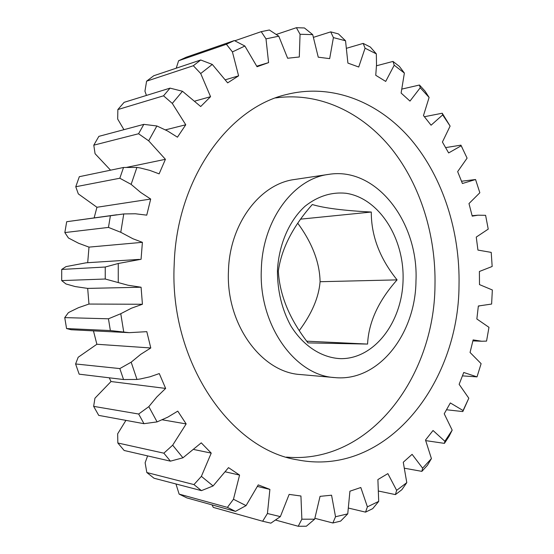 <?xml version="1.0" encoding="UTF-8"?>
<svg xmlns="http://www.w3.org/2000/svg" width="554" height="554" viewBox="0 0 554 554"><rect width="100%" height="100%" fill="white"/><g stroke="black" fill="none" stroke-linecap="round" stroke-linejoin="round"><path stroke-width="0.83" d="M299.264 330.593C311.902 313.557 318.841 297.269 320.08 281.716C319.713 262.561 312.269 243.061 297.747 223.207M371.291 212.037C343.743 210.603 324.083 208.103 312.304 204.53C292.747 226.614 281.418 248.822 278.33 271.141C279.701 295.289 289.59 319.208 308.01 342.898L367.572 344.076C368.632 322.213 378.465 300.822 397.079 279.881C379.788 258.448 371.194 235.831 371.291 212.037L300.628 219.149M403.07 280.033C404.378 238.255 379.109 197.958 345.814 193.249C331.382 191.899 317.83 196.192 305.157 206.136C289.23 220.561 278.752 244.563 277.443 270.761C277.436 290.912 281.854 309.208 290.705 325.648C303.211 346.07 321.957 358.009 340.952 358.66C374.684 358.86 402.204 321.839 403.07 280.033M459.024 285.192C460.111 231.821 443.152 178 411.484 140.086C379.705 102.587 333.093 82.927 286.757 94.45C228.47 107.649 176.567 179.067 174.191 264.424C169.157 361.637 230.727 449.89 297.893 459.931C386.477 477.077 458.802 383.451 459.024 285.192M286.46 457.105C369.566 464.508 434.384 377.032 434.98 285.601C436.053 235.72 420.666 185.438 391.657 148.874C362.51 112.684 319.672 91.742 275.594 97.94M261.322 269.569C258.6 325.184 295.171 375.681 334.768 377.586C378.527 382.052 415.528 334.104 415.978 280.989C418.748 222.569 376.519 166.38 328.577 174.392C293.606 178.617 262.409 220.16 261.322 269.569M328.577 174.392L294.693 179.475C260.207 183.679 229.564 223.601 228.463 270.92C225.748 324.18 261.592 372.62 300.642 374.559L334.768 377.586M256.8 66.189L268.586 62.616L265.996 38.877L261.218 31.654L269.355 29.992L278.78 36.183L287.63 58.246L299.305 56.986L300.053 34.265L296.404 27.7L304.444 27.963L312.705 34.625L318.252 57.187L329.672 58.634L333.411 37.61L330.731 31.869L338.418 33.905L345.537 40.774L347.905 63.087L358.729 67.013L365.065 48.198L363.189 43.406L370.321 47.028L376.332 53.877L376.519 64.811L375.751 75.296L385.702 81.424L394.219 65.213L392.973 61.432L376.491 65.774M392.973 61.432L399.399 66.418L404.378 73.073L401.117 93.058L409.981 101.091L420.244 87.754L419.475 85.025L402.093 89.028M378.811 491.107L395.424 494.604L396.636 490.359L387.862 473.622L377.89 479.57L378.707 501.384L372.717 508.648L365.55 512.131L367.399 506.848L360.806 487.506L349.927 491.197L347.746 513.863L340.627 521.12L332.871 522.983L335.53 516.744L331.562 495.2L320.053 496.349L314.644 519.195L306.348 526.224L298.225 526.265L301.861 519.195L300.94 496.01L289.146 494.397L280.359 516.626L270.878 523.163L262.651 521.231L267.43 513.51L269.895 489.397L257.492 486.454M320.08 281.716L397.079 279.881M306.715 341.174L367.572 344.076M275.525 520.04L298.225 526.265M314.928 518.329L332.871 522.983M348.681 508.129L365.55 512.131M404.718 468.275L421.871 471.364L422.612 468.185L412.1 454.342L403.264 462.244L406.788 482.652L401.851 489.715L395.424 494.604M425.763 440.631L444.433 443.366L444.869 441.275L433.041 430.5L425.507 440.035L431.421 458.594L427.439 465.284L421.871 471.364M446.586 409.759L462.812 411.574L463.075 410.542L450.34 402.938L444.225 413.783L452.182 430.139L449.059 436.33L444.433 443.366M462.5 375.875L477.015 376.879L463.753 372.475L459.134 384.331L468.809 398.208L462.812 411.574M419.475 85.025L425.07 91.161L429.108 97.442L423.471 115.578L431.074 125.204L442.688 114.9L442.237 113.231L450.111 126.09L442.411 142.039L448.643 152.939L461.205 145.771L460.928 145.155L445.679 147.593M460.928 145.155L462.23 147.807M442.237 113.231L424.419 116.721M363.189 43.406L346.769 48.205M330.731 31.869L313.592 37.298M296.404 27.7L276.252 34.459M261.218 31.654L234.785 40.788M225.485 79.748L238.594 75.843L232.424 51.917L226.392 44.265L178.61 60.739L186.303 57.187L234.328 40.567L244.875 46.024L257.049 66.736L268.586 62.616M226.392 44.265L234.328 40.567M195.056 101.036L210.562 96.687L200.707 73.523L193.325 65.725L146.602 81.175L153.756 75.739L200.728 59.991L212.3 64.423L227.659 82.871L238.594 75.843M193.325 65.725L200.728 59.991M165.459 129.865L185.756 124.775L172.294 103.418L163.541 95.807L117.85 109.567L124.117 102.338L170.043 88.128L182.474 91.272L200.693 106.527L210.562 96.687M163.541 95.807L170.043 88.128M126.561 167.384L165.424 159.31L148.659 140.806L138.569 133.749L93.792 145.169L98.854 136.367L143.825 124.359L156.879 125.973L167.467 130.931L177.446 137.184L185.756 124.775M138.569 133.749L143.825 124.359M75.766 186.74L78.315 193.886L96.943 207.272L150.688 199.045L140.619 192.397L131.132 184.371L119.823 178.236L75.766 186.74L79.326 176.691L123.535 167.474L136.914 167.412L140.183 167.966L149.809 170.383L159.123 173.859L165.424 159.31M119.823 178.236L123.535 167.474M116.88 214.758L66.688 221.718L123.764 213.941L135.349 213.768L146.748 215.153L150.688 199.045M66.688 221.718L64.839 232.569L68.412 237.971L78.536 243.241L88.993 247.119L142.399 242.327L132.974 238.774L120.772 232.292L108.466 227.41L64.839 232.569M108.466 227.41L110.391 215.755M139.414 259.383L86.126 262.804L65.988 266.619L61.709 269.438L105.239 267.021L118.258 263.489L141.062 259.293L142.399 242.327M61.709 269.438L61.695 280.601L65.968 283.967L75.226 286.577L87.684 288.399L141.076 287.228L127.995 285.234L105.239 279.015L61.695 280.601M105.239 279.015L105.239 267.021M64.742 317.615L108.445 318.799L120.772 313.709L131.436 308.211L142.426 304.257L88.959 304.056L78.481 307.685L69.756 311.923L68.329 312.733L64.742 317.615L66.57 328.557L71.168 329.741L129.248 332.663L110.364 330.558L66.57 328.557M110.364 330.558L108.445 318.799M75.6 363.964L119.823 368.583L131.166 362.184L140.688 354.366L150.785 347.967L96.874 344.256L78.169 357.268L75.6 363.964L79.16 374.172L123.549 379.532L119.823 368.583M93.647 406.359L138.673 414.025L148.818 406.65L156.837 396.934L165.639 388.43L111.015 381.533L94.942 398.208L93.647 406.359L98.73 415.382L143.971 423.685L138.673 414.025M125.924 420.368L117.67 433.803L117.829 442.992L163.859 453.179L172.668 445.187L186.158 423.928L162.287 419.8M117.829 442.992L124.144 450.478L170.431 461.157L163.859 453.179M147.613 455.894L145.127 462.749L146.817 472.52L193.962 484.591L201.379 476.357L211.226 453.11L194.08 449.564M146.817 472.52L154.033 478.234L201.441 490.636L193.962 484.591M175.964 483.967L179.129 494.106L227.41 507.381L233.463 499.258L239.577 475.083L225.506 471.876M179.129 494.106L186.906 497.914L235.443 511.377L227.41 507.381M212.037 504.881L213.29 507.395L262.651 521.231M461.205 145.771L467.091 158.139L457.652 171.622L462.417 183.512L475.561 179.517L479.84 192.75L468.982 203.56L472.223 216.143L477.943 215.201L485.602 215.319L488.233 229.121L476.26 237.091L477.936 250.083L491.218 252.389L492.167 266.474L479.397 271.481L479.494 284.604L492.347 289.977L491.613 304.056L478.351 305.995L476.856 318.979L488.974 327.324L486.55 341.112L481.731 341.236L473.123 339.907L470.055 352.469L481.114 363.659L477.015 376.879M178.61 60.739L176.22 68.204M146.602 81.175L144.94 91.175L146.429 95.433M117.85 109.567L117.683 119.055L123.93 129.671M93.792 145.169L95.066 153.7L110.558 170.182M150.785 347.967L146.81 331.659L129.248 332.663M165.639 388.43L159.282 373.576L149.933 376.817L140.266 378.978L136.99 379.448L123.549 379.532M186.158 423.928L177.772 411.137L167.744 417.176L157.101 421.892L143.971 423.685M211.226 453.11L201.254 442.84L182.945 457.805L170.431 461.157M239.577 475.083L228.511 467.631L213.103 485.948L201.441 490.636M269.895 489.397L258.24 484.882L246.066 505.622L235.443 511.377M109.263 377.807L111.015 381.533M93.481 330.96L96.874 344.256M87.684 288.399L88.959 304.056M88.993 247.119L87.698 262.7M96.943 207.272L94.145 217.861M335.53 516.744L347.746 513.863M367.399 506.848L378.707 501.384M396.636 490.359L406.788 482.652M422.612 468.185L431.421 458.594M444.869 441.275L452.182 430.139M463.075 410.542L468.809 398.208M450.111 126.09L442.688 114.9M429.108 97.442L420.244 87.754M404.378 73.073L394.219 65.213M376.332 53.877L365.065 48.198M345.537 40.774L333.411 37.61M312.705 34.625L300.053 34.265M278.78 36.183L265.996 38.877M244.875 46.024L232.424 51.917M212.3 64.423L200.707 73.523M182.474 91.272L172.294 103.418M156.879 125.973L148.659 140.806M136.914 167.412L131.132 184.371M123.764 213.941L120.772 232.292M118.258 263.489L118.258 282.381M142.426 304.257L141.076 287.228M120.772 313.709L123.771 332.227M131.166 362.184L136.99 379.448M148.818 406.65L157.101 421.892M172.668 445.187L182.945 457.805M201.379 476.357L213.103 485.948M233.463 499.258L246.066 505.622M267.43 513.51L280.359 516.626M301.861 519.195L314.644 519.195M481.731 341.236L472.908 340.89M479.445 306.016L478.351 306.009M477.943 215.201L472.119 215.707M475.353 179.544L461.558 181.234"/></g></svg>
